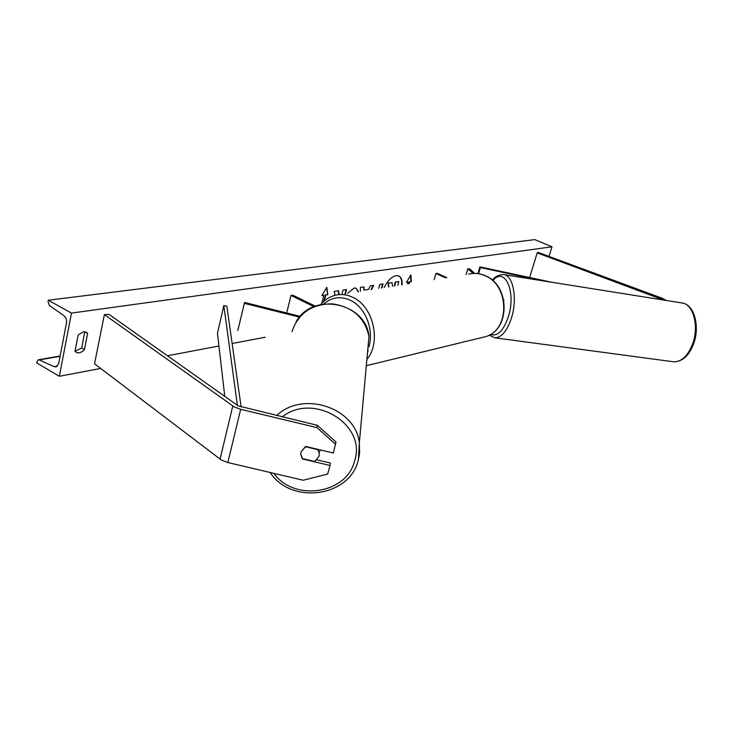 <?xml version="1.0" encoding="UTF-8"?>
<svg xmlns="http://www.w3.org/2000/svg" width="733" height="733" viewBox="0 0 733 733"><rect width="100%" height="100%" fill="white"/><g stroke="black" fill="none" stroke-linecap="round" stroke-linejoin="round"><path stroke-width="1.1" d="M503.901 300.805L503.699 299.788M473.06 273.464L467.828 268.699L469.862 269.02L474.691 273.409M467.828 268.699L466.124 274.573M434.238 279.621L435.952 273.519L437.234 273.327L446.837 277.624M435.952 273.519L445.572 277.825M666.526 300.512L661.89 298.129L538.251 252.445L537.188 252.876L529.647 277.532M663.677 300.054L537.188 252.876M302.592 458.638L300.75 454.341L300.988 451.968L305.789 446.461L333.332 453.021L335.98 441.972L317.38 425.332L238.179 405.862L109.043 314.393L104.388 314.613L94.53 363.779L221.448 460.095L227.835 462.541L303.178 480.243L327.688 474.068L329.987 465.473L302.527 458.968M317.38 425.332L316.977 427.623L240.671 409.307L234.175 406.879L104.388 314.613M329.987 465.473L330.336 463.036L316.977 459.866M316.977 427.623L335.668 444.335M300.182 316.354L244.565 302.454L237.813 330.473M299.495 317.132L244.208 303.325M315.291 306.156L292.769 295.161L291.001 295.436L313.981 306.669M291.001 295.436L286.667 312.973M402.17 284.697C402.39 280.143 401.281 277.239 398.844 275.965L396.122 275.626C391.669 276.643 387.693 280.62 384.184 287.547M401.766 284.761C402.032 280.217 400.997 277.257 398.642 275.883M78.174 334.944L83.397 331.802L86.32 332.251L87.63 333.46L84.451 349.614C81.565 352.6 78.825 353.508 76.223 352.335L74.995 351.226L78.174 334.944M347.579 293.347L354.195 287.996L356.247 288.243L358.364 291.633M378.75 288.408L379.822 284.422L383.047 283.928L381.985 287.895M339.26 294.611L338.527 290.781L334.23 291.441L335.018 295.317M345.463 293.676L346.544 289.544L343.035 290.085L341.954 294.235M71.477 313.092L59.336 376.286L36.65 362.881L38.208 359.811L39.243 359.903L54.178 366.656L56.221 366.821L58.722 363.449L66.456 323.051C66.85 319.881 65.997 317.407 63.89 315.63L49.377 305.459L48.03 301.575L48.277 300.237L71.477 313.092L552.004 246.783L549.017 256.422M59.336 376.286L100.668 368.442M167.436 355.78L218.956 346.003M232.132 343.502L265.172 337.235M408.803 283.653L409.344 281.683L411.36 281.609L410.883 274.848L406.449 282.379L408.098 282.123L407.621 283.836M409.729 281.866L409.261 283.579M322.044 295.317L323.858 295.298L321.869 295.61L326.854 287.309L327.816 294.675L325.846 294.987L324.316 300.951M323.858 295.298L321.787 303.416M360.352 291.322L360.343 287.418L363.944 286.869L363.916 290.149L368.58 289.416L370.33 285.888L373.729 285.357L371.604 289.535M84.762 331.765L81.693 348.047L75.023 351.263M48.277 300.237L534.742 239.618L552.004 246.783M81.693 348.047L84.451 349.614M84.863 331.902L87.63 333.46M394.244 285.952L395.344 281.939L398.853 281.637L397.836 285.384M395.344 281.939L398.853 281.637M394.711 285.879L395.738 282.123M388.609 286.85L388.014 283.066L392.073 282.691L392.576 286.218M392.073 282.691L388.014 283.066M388.966 286.786L388.408 283.25M406.604 282.113L408.098 282.123M409.344 281.683L410.975 281.435L410.544 275.425M326.533 287.84L327.816 294.675M327.404 294.483L325.846 294.987M325.434 294.785L323.72 301.483M338.903 294.648L338.16 290.836M344.986 293.759L346.068 289.617M382.58 284.001L381.517 287.968M356.046 288.151L357.997 291.697M373.198 285.439L371.063 289.627M363.531 286.933L363.916 290.149M300.988 451.968L300.75 454.341L302.216 458.546L314.732 461.506L319.047 456.265L319.286 453.617L317.856 449.686L305.304 446.699L300.988 451.968M319.918 450.877L319.551 451.949M551.408 282.196L479.913 266.867L477.934 273.62M540.908 280.528L480.39 267.563L478.585 273.711M480.39 267.563L479.913 266.867M224.774 396.425L217.472 333.213L223.84 305.588L237.391 405.367M241.148 407.007L226.827 306.147L223.84 305.588M661.102 298.679L660.79 299.595M240.671 409.307L227.835 462.541M232.773 406L220.074 459.179M480.967 337.766L486.171 336.502C510.223 329.319 509.398 284.89 484.806 275.608C479.419 273.299 474.022 272.823 468.634 274.169C474.159 272.804 479.657 273.29 485.118 275.635C509.792 285.009 510.608 329.08 486.171 336.502L366.793 365.602M368.928 346.801C374.27 329.465 365.126 306.834 350.191 300.182C340.378 295.921 331.563 297.204 323.739 304.021M320.816 304.543C324.664 299.916 329.337 296.865 334.825 295.362C340.717 293.841 346.636 294.464 352.6 297.231C373.033 305.936 381.508 341.23 367.389 358.913M692.648 343.841C699.355 326.011 693.152 303.59 681.763 302.94C694.371 304.122 700.143 326.286 693.638 343.74C689.029 355.771 682.359 361.79 673.645 361.8C681.562 361.882 687.893 355.899 692.648 343.841M490.524 334.413C497.45 336.804 503.388 330.922 508.345 316.757C516.508 291.798 504.744 265.932 492.842 280.638M492.411 280.263C494.656 276.717 498.348 274.82 503.479 274.573C513.1 274.848 517.7 298.643 511.469 317.975C507.062 331.041 501.519 337.647 494.83 337.803L672.784 361.69M54.178 366.656L57.458 366.06M39.243 359.903L60.097 356.293M282.187 416.875C313.761 391.871 366.866 424.682 354.662 460.681C347.121 493.886 294.309 502.123 273.858 473.353M368.14 350.502L367.499 352.6M358.355 460.022L359.344 442.869C355.78 407.914 303.141 390.158 276.671 415.547M292.018 331.6C298.194 313.348 311.534 304.094 332.031 303.829C352.344 306.669 364.658 317.508 368.974 336.346L359.344 442.869L359.628 452.912L358.263 460.287C349.604 497.075 291.258 505.019 270.101 472.473M681.763 302.94L504.084 274.664M489.195 335.164L494.83 337.803M38.51 359.756L60.152 356.018M295.921 322.135C312.001 291.615 365.831 302.188 368.974 336.346"/></g></svg>
